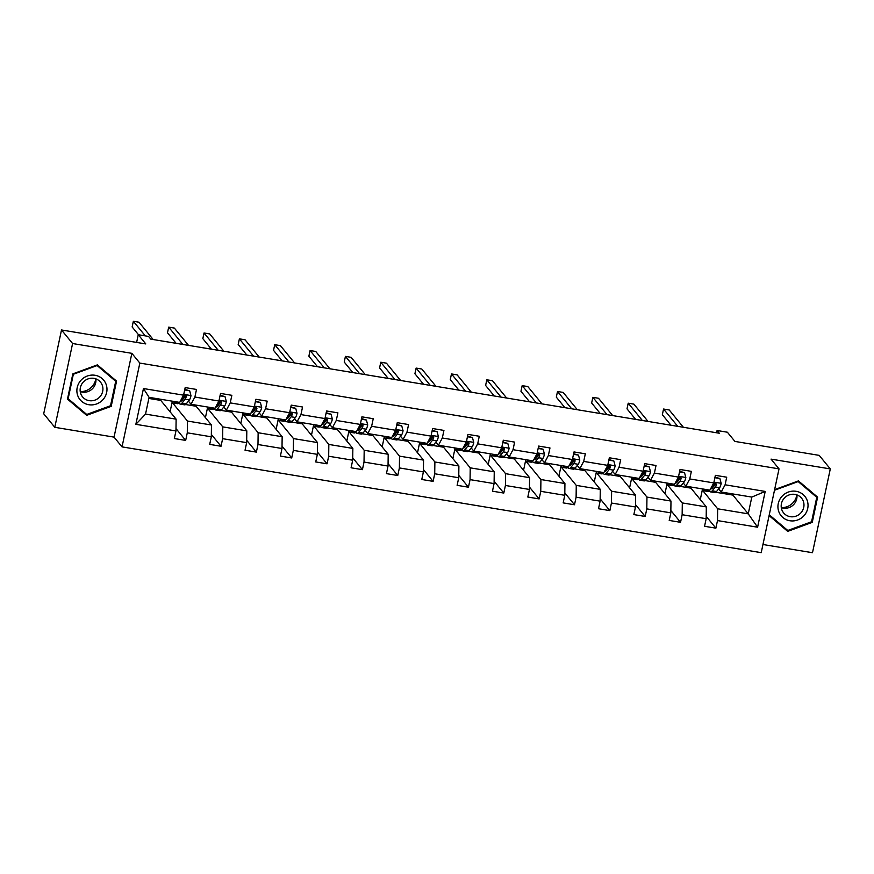 <?xml version="1.0" encoding="UTF-8"?>
<svg xmlns="http://www.w3.org/2000/svg" width="874" height="874" viewBox="0 0 874 874"><rect width="100%" height="100%" fill="white"/><g stroke="black" fill="none" stroke-linecap="round" stroke-linejoin="round"><path stroke-width="1.31" d="M54.789 427.31L114.046 437.12L131.854 353.336L72.597 343.526L54.789 427.31L43.7 413.773L61.508 329.979L145.794 343.93L138.256 334.72L136.628 342.411M72.597 343.526L61.508 329.979M762.958 544.513L812.492 552.718L830.3 468.923L819.211 455.376L734.925 441.425L727.376 432.215L717.073 430.511L716.593 432.772M122.032 446.876L761.221 552.663L779.029 468.868L139.84 363.081L122.032 446.876L114.046 437.12M700.293 499.535L702.303 490.041L717.652 508.788L748.242 513.846L757.605 527.208L717.499 520.576L715.882 528.158L706.203 516.337M715.795 492.27L732.893 495.099L748.242 513.846L751.804 497.088L721.214 492.029L718.646 488.894M708.77 491.112L709.633 491.254M717.652 508.788L717.499 520.576M664.939 493.69L666.96 484.185L682.31 502.943L706.323 506.909L706.17 518.697L704.553 526.29L715.882 528.158M706.17 518.697L682.146 514.72L680.54 522.313L670.85 510.482M629.597 487.834L631.607 478.34L646.957 497.088L670.981 501.064L670.817 512.852L669.211 520.434L680.54 522.313M670.817 512.852L646.804 508.876L645.187 516.458L635.507 504.637M594.244 481.989L596.265 472.495L611.614 491.243L635.627 495.208L635.474 506.996L633.858 514.589L645.187 516.458M635.474 506.996L611.45 503.02L609.844 510.613L600.154 498.781M558.901 476.133L560.922 466.64L576.261 485.387L600.285 489.364L600.121 501.152L598.515 508.734L609.844 510.613M600.121 501.152L576.108 497.175L574.491 504.757L564.812 492.936M523.548 470.288L525.569 460.795L540.919 479.542L564.932 483.519L564.779 495.296L563.162 502.889L574.491 504.757M564.779 495.296L540.766 491.33L539.149 498.912L529.458 487.08M488.205 464.433L490.227 454.939L505.576 473.686L529.589 477.663L529.436 489.451L527.82 497.033L539.149 498.912M529.436 489.451L505.412 485.474L503.795 493.067L494.116 481.235M452.852 458.588L454.873 449.094L470.223 467.841L494.247 471.818L494.083 483.595L492.466 491.188L503.795 493.067M494.083 483.595L470.07 479.629L468.453 487.211L458.774 475.38M417.51 452.743L419.531 443.238L434.881 461.985L458.894 465.962L458.741 477.75L457.124 485.332L468.453 487.211M458.741 477.75L434.717 473.774L433.111 481.366L423.42 469.535M382.167 446.887L384.178 437.393L399.527 456.141L423.551 460.117L423.387 471.905L421.781 479.487L433.111 481.366M423.387 471.905L399.374 467.929L397.757 475.511L388.078 463.679M346.814 441.042L348.835 431.538L364.185 450.285L388.198 454.262L388.045 466.05L386.428 473.632L397.757 475.511M388.045 466.05L364.021 462.073L362.415 469.666L352.725 457.834M311.472 435.186L313.482 425.693L328.832 444.44L352.856 448.417L352.692 460.205L351.086 467.787L362.415 469.666M352.692 460.205L328.679 456.228L327.062 463.81L317.382 451.978M276.118 429.342L278.14 419.837L293.489 438.584L317.502 442.561L317.349 454.349L315.733 461.942L327.062 463.81M317.349 454.349L293.325 450.372L291.719 457.965L282.029 446.133M240.776 423.486L242.797 413.992L258.136 432.739L282.16 436.716L281.996 448.504L280.39 456.086L291.719 457.965M281.996 448.504L257.983 444.527L256.366 452.109L246.687 440.278M205.423 417.641L207.444 408.136L222.794 426.883L246.807 430.86L246.654 442.648L245.037 450.241L256.366 452.109M246.654 442.648L222.641 438.672L221.024 446.264L211.333 434.433M170.08 411.785L172.102 402.291L187.451 421.039L211.464 425.015L211.311 436.803L209.694 444.385L221.024 446.264M211.311 436.803L187.287 432.827L185.67 440.409L175.991 428.588M175.958 430.948L135.852 424.316L143.456 388.537L183.562 395.168L179.683 402.401L149.093 397.342L145.532 414.101L176.122 419.159L175.958 430.948L174.341 438.54L185.67 440.409M194.891 397.047L218.915 401.024L215.026 408.256L191.013 404.28L194.891 397.047L196.508 389.454L185.179 387.586L183.562 395.168M230.244 402.892L254.258 406.869L250.379 414.101L226.355 410.135L230.244 402.892L231.85 395.31L220.521 393.431L218.915 401.024M265.587 408.748L289.611 412.725L285.722 419.957L261.708 415.98L265.587 408.748L267.204 401.155L255.874 399.287L254.258 406.869M300.94 414.593L324.953 418.57L321.064 425.802L297.051 421.825L300.94 414.593L302.546 407.011L291.217 405.132L289.611 412.725M336.282 420.449L360.296 424.425L356.417 431.658L332.393 427.681L336.282 420.449L337.899 412.856L326.57 410.988L324.953 418.57M371.625 426.293L395.649 430.27L391.76 437.503L367.746 433.526L371.625 426.293L373.242 418.712L361.912 416.832L360.296 424.425M406.978 432.149L430.991 436.115L427.113 443.358L403.089 439.382L406.978 432.149L408.584 424.556L397.255 422.688L395.649 430.27M442.32 437.994L466.345 441.971L462.455 449.203L438.442 445.227L442.32 437.994L443.937 430.412L432.608 428.533L430.991 436.115M477.674 443.85L501.687 447.816L497.809 455.059L473.784 451.082L477.674 443.85L479.28 436.257L467.951 434.389L466.345 441.971M513.016 449.695L537.04 453.672L533.151 460.904L509.138 456.927L513.016 449.695L514.633 442.113L503.304 440.234L501.687 447.816M548.369 455.54L572.383 459.516L568.504 466.76L544.48 462.783L548.369 455.54L549.975 447.958L538.646 446.079L537.04 453.672M583.712 461.396L607.736 465.372L603.847 472.605L579.833 468.628L583.712 461.396L585.329 453.814L574 451.934L572.383 459.516M619.065 467.24L643.078 471.217L639.189 478.46L615.176 474.484L619.065 467.24L620.671 459.658L609.342 457.779L607.736 465.372M654.408 473.096L678.421 477.073L674.542 484.305L650.518 480.329L654.408 473.096L656.024 465.503L644.695 463.635L643.078 471.217M689.75 478.941L713.774 482.918L709.885 490.15L685.871 486.184L689.75 478.941L691.367 471.359L680.038 469.48L678.421 477.073M721.214 492.029L725.103 484.797L726.709 477.204L715.38 475.336L713.774 482.918M725.103 484.797L765.209 491.428L757.605 527.208M138.256 334.72L148.569 336.424L150.787 339.134L719.291 433.22L717.073 430.511M685.871 486.184L683.304 483.049M679.786 478.755L678.737 477.466M680.442 486.425L690.973 488.162L706.323 506.909M673.417 485.256L674.28 485.398M682.31 502.943L682.146 514.72M650.518 480.329L647.951 477.193M644.444 472.9L643.395 471.621M645.099 480.569L655.631 482.317L670.981 501.064M638.075 479.411L638.938 479.553M646.957 497.088L646.804 508.876M615.176 474.484L612.608 471.348M609.091 467.055L608.042 465.776M609.746 474.724L620.278 476.461L635.627 495.208M602.721 473.555L603.584 473.697M611.614 491.243L611.45 503.02M579.833 468.628L577.255 465.492M573.748 461.21L572.699 459.921M574.404 468.868L584.935 470.616L600.285 489.364M567.379 467.71L568.242 467.852M576.261 485.387L576.108 497.175M544.48 462.783L541.913 459.648M538.406 455.354L537.346 454.076M539.05 463.023L549.593 464.76L564.932 483.519M532.026 461.854L532.889 462.007M540.919 479.542L540.766 491.33M509.138 456.927L506.57 453.792M503.053 449.509L502.004 448.22M503.708 457.168L514.24 458.916L529.589 477.663M496.683 456.01L497.546 456.152M505.576 473.686L505.412 485.474M473.784 451.082L471.217 447.947M467.71 443.653L466.661 442.375M468.355 451.323L478.897 453.071L494.247 471.818M461.33 450.165L462.193 450.307M470.223 467.841L470.07 479.629M438.442 445.227L435.875 442.091M432.357 437.808L431.308 436.519M433.012 445.467L443.544 447.215L458.894 465.962M425.988 444.309L426.851 444.451M434.881 461.985L434.717 473.774M403.089 439.382L400.521 436.246M397.014 431.953L395.966 430.674M397.67 439.622L408.202 441.37L423.551 460.117M390.645 438.464L391.508 438.606M399.527 456.141L399.374 467.929M367.746 433.526L365.179 430.39M361.661 426.108L360.612 424.819M362.317 433.777L372.848 435.514L388.198 454.262M355.292 432.608L356.155 432.75M364.185 450.285L364.021 462.073M332.393 427.681L329.826 424.546M326.319 420.252L325.27 418.974M326.974 427.921L337.506 429.669L352.856 448.417M319.95 426.763L320.813 426.905M328.832 444.44L328.679 456.228M297.051 421.825L294.483 418.69M290.966 414.407L289.917 413.118M291.621 422.076L302.153 423.814L317.502 442.561M284.596 420.907L285.459 421.049M293.489 438.584L293.325 450.372M261.708 415.98L259.13 412.845M255.623 408.551L254.574 407.273M256.279 416.221L266.81 417.969L282.16 436.716M249.254 415.063L250.117 415.205M258.136 432.739L257.983 444.527M226.355 410.135L223.788 406.989M220.281 402.706L219.221 401.417M220.925 410.376L231.468 412.113L246.807 430.86M213.901 409.207L214.764 409.349M222.794 426.883L222.641 438.672M191.013 404.28L188.445 401.144M184.927 396.851L183.879 395.572M185.583 404.52L196.115 406.268L211.464 425.015M178.558 403.362L179.421 403.504M187.451 421.039L187.287 432.827M143.456 388.537L149.093 397.342M131.854 353.336L139.84 363.081M830.3 468.923L771.043 459.123L779.029 468.868M732.893 495.099L733.133 494.007M148.853 398.446L160.772 400.412L176.122 419.159M715.14 484.6L714.091 483.322M145.532 414.101L135.852 424.316M765.209 491.428L751.804 497.088M116.57 381.108L97.385 364.873L72.837 373.875L67.473 399.101L86.657 415.336L111.206 406.344L116.57 381.108M769.098 515.616L787.703 531.37L812.252 522.368L817.616 497.131L798.432 480.897L774.626 489.626M67.593 398.511L85.007 412.987M110.55 405.547L111.206 406.344M84.789 413.063L86.657 415.336M769.218 515.026L786.065 529.01M811.607 521.581L812.252 522.368M785.846 529.087L787.703 531.37M175.182 401.658L174.975 401.931A18.037 4.108 99.4 0 1 173.249 402.969A18.037 4.108 99.4 0 1 171.839 401.111M184.676 389.957L189.68 390.787L190.98 395.693A6.249 1.42 99.4 0 1 189.407 399.942L186.304 403.799A18.037 4.108 99.4 0 1 184.578 404.837L180.273 404.127A18.037 4.108 -80.6 0 0 182 403.089L185.102 399.232A6.249 1.42 -80.6 0 0 186.26 396.61L186.042 395.54M183.551 398.566A14.978 3.409 99.4 0 1 183.387 396.632M189.68 390.787L184.796 389.367M179.487 402.379L179.279 402.641A18.037 4.108 99.4 0 1 177.553 403.679L173.249 402.969M145.292 335.878L133.351 321.282L139.01 322.222L153.179 339.527M179.083 402.87A18.037 4.108 -80.6 0 0 180.273 404.127M180.11 401.614L182.382 398.784A6.249 1.42 99.4 0 0 183.54 396.151C184.895 394.655 185.801 394.797 186.26 396.61L185.616 395.824A3.179 0.721 99.4 0 1 185.31 396.381L182.207 400.237A14.978 3.409 99.4 0 1 180.776 401.1A14.978 3.409 99.4 0 1 180.568 401.046M138.54 334.764L132.138 326.952L133.351 321.282M210.536 407.513L210.317 407.776A18.037 4.108 99.4 0 1 208.591 408.813A18.037 4.108 99.4 0 1 207.182 406.956M220.019 395.802L225.022 396.632L226.322 401.537A6.249 1.42 99.4 0 1 224.749 405.798L221.646 409.655A18.037 4.108 99.4 0 1 219.92 410.693L215.616 409.982A18.037 4.108 -80.6 0 0 217.342 408.934L220.445 405.077A6.249 1.42 -80.6 0 0 221.603 402.455L221.384 401.395M218.904 404.411A14.978 3.409 99.4 0 1 218.74 402.477M225.022 396.632L220.15 395.212M214.84 408.224L214.622 408.486A18.037 4.108 99.4 0 1 212.895 409.535L208.591 408.813M182.863 344.443L168.693 327.138L174.363 328.078L188.522 345.383M214.425 408.726A18.037 4.108 -80.6 0 0 215.616 409.982M215.452 407.459L217.724 404.629A6.249 1.42 99.4 0 0 218.882 402.007C220.237 400.5 221.144 400.653 221.603 402.455L220.969 401.679A3.179 0.721 99.4 0 1 220.652 402.237L217.55 406.093A14.978 3.409 99.4 0 1 216.118 406.956A14.978 3.409 99.4 0 1 215.911 406.891M176.111 343.318L167.491 332.797L168.693 327.138M245.878 413.358L245.67 413.621A18.037 4.108 99.4 0 1 243.944 414.669A18.037 4.108 99.4 0 1 242.535 412.812M255.372 401.658L260.376 402.488L261.676 407.382A6.249 1.42 99.4 0 1 260.102 411.643L257 415.5A18.037 4.108 99.4 0 1 255.274 416.537L250.969 415.827A18.037 4.108 -80.6 0 0 252.695 414.789L255.798 410.933A6.249 1.42 -80.6 0 0 256.956 408.311L255.787 406.771L254.236 407.852A6.249 1.42 99.4 0 1 253.078 410.485L250.805 413.315M254.247 410.267A14.978 3.409 99.4 0 1 254.083 408.333M260.376 402.488L255.492 401.068M250.183 414.079L249.975 414.342A18.037 4.108 99.4 0 1 248.249 415.379L243.944 414.669M218.205 350.288L204.046 332.983L209.705 333.923L223.875 351.228M249.778 414.571A18.037 4.108 -80.6 0 0 250.969 415.827M256.956 408.311L256.311 407.524A3.179 0.721 99.4 0 1 256.006 408.082L252.903 411.938A14.978 3.409 99.4 0 1 251.461 412.801A14.978 3.409 99.4 0 1 251.264 412.736M211.453 349.174L202.834 338.642L204.046 332.983M92.262 386.374A14.738 14.071 -39.3 0 1 80.244 391.596A11.602 11.078 140.7 0 0 95.823 378.857A14.738 14.071 -39.3 0 1 92.262 386.374M80.736 380.529A15.328 14.639 140.7 0 0 81.861 401.527A15.328 14.639 140.7 0 0 103.121 399.473A15.328 14.639 140.7 0 0 102.007 378.475A15.328 14.639 140.7 0 0 80.736 380.529M83.052 382.331A11.602 11.078 140.7 0 0 82.549 396.862A11.602 11.078 140.7 0 0 99.997 396.676A11.602 11.078 140.7 0 0 100.51 382.156A11.602 11.078 140.7 0 0 83.052 382.331M97.2 364.939L115.718 381.283L110.517 405.733L86.734 414.451L68.15 398.719L73.34 374.269L97.123 365.551L115.718 381.283M67.68 398.14L68.15 398.719M793.319 502.397A14.738 14.071 -39.3 0 1 781.29 507.619A11.602 11.078 140.7 0 0 796.87 494.881A14.738 14.071 -39.3 0 1 793.319 502.397M781.793 496.552A15.328 14.639 140.7 0 0 782.907 517.55A15.328 14.639 140.7 0 0 804.178 515.496A15.328 14.639 140.7 0 0 803.053 494.498A15.328 14.639 140.7 0 0 781.793 496.552M784.109 498.355A11.602 11.078 140.7 0 0 783.596 512.885A11.602 11.078 140.7 0 0 801.054 512.699A11.602 11.078 140.7 0 0 801.556 498.18A11.602 11.078 140.7 0 0 784.109 498.355M798.246 480.962L816.764 497.306L811.575 521.756L787.791 530.474L769.273 514.797M774.484 490.259L798.181 481.574L816.764 497.306M281.231 419.214L281.013 419.476A18.037 4.108 99.4 0 1 279.287 420.514A18.037 4.108 99.4 0 1 277.877 418.657M290.714 407.502L295.718 408.333L297.018 413.238A6.249 1.42 99.4 0 1 295.445 417.499L292.342 421.355A18.037 4.108 99.4 0 1 290.616 422.393L286.311 421.683A18.037 4.108 -80.6 0 0 288.038 420.634L291.14 416.778A6.249 1.42 -80.6 0 0 292.298 414.156L292.08 413.085M289.6 416.111A14.978 3.409 99.4 0 1 289.436 414.178M295.718 408.333L290.834 406.913M285.536 419.924L285.317 420.186A18.037 4.108 99.4 0 1 283.591 421.224L279.287 420.514M253.558 356.144L239.389 338.839L245.048 339.778L259.217 357.084M285.121 420.427A18.037 4.108 -80.6 0 0 286.311 421.683M286.148 419.159L288.42 416.33A6.249 1.42 99.4 0 0 289.578 413.708C290.933 412.2 291.84 412.353 292.298 414.156L291.665 413.38A3.179 0.721 99.4 0 1 291.348 413.937L288.245 417.794A14.978 3.409 99.4 0 1 286.814 418.657A14.978 3.409 99.4 0 1 286.606 418.591M246.807 355.019L238.187 344.498L239.389 338.839M316.574 425.059L316.366 425.321A18.037 4.108 99.4 0 1 314.64 426.37A18.037 4.108 99.4 0 1 313.231 424.513M326.057 413.358L331.06 414.189L332.371 419.083A6.249 1.42 99.4 0 1 330.798 423.344L327.695 427.2A18.037 4.108 99.4 0 1 325.969 428.238L321.654 427.528A18.037 4.108 -80.6 0 0 323.391 426.49L326.494 422.634A6.249 1.42 -80.6 0 0 327.652 420.012L326.483 418.471L324.931 419.553A6.249 1.42 99.4 0 1 323.773 422.186L321.49 425.015M324.942 421.967A14.978 3.409 99.4 0 1 324.778 420.033M331.06 414.189L326.188 412.768M320.878 425.769L320.671 426.042A18.037 4.108 99.4 0 1 318.944 427.08L314.64 426.37M288.901 361.989L274.731 344.684L280.401 345.623L294.571 362.928M320.474 426.272A18.037 4.108 -80.6 0 0 321.654 427.528M327.652 420.012L327.007 419.225A3.179 0.721 99.4 0 1 326.701 419.782L323.599 423.639A14.978 3.409 99.4 0 1 322.156 424.502A14.978 3.409 99.4 0 1 321.949 424.436M282.149 360.875L273.529 350.343L274.731 344.684M351.927 430.915L351.709 431.177A18.037 4.108 99.4 0 1 349.982 432.215A18.037 4.108 99.4 0 1 348.573 430.358M361.41 419.203L366.414 420.033L367.714 424.939A6.249 1.42 99.4 0 1 366.14 429.189L363.038 433.045A18.037 4.108 99.4 0 1 361.312 434.094L357.007 433.384A18.037 4.108 -80.6 0 0 358.733 432.335L361.836 428.478A6.249 1.42 -80.6 0 0 362.994 425.857L362.776 424.786M360.285 427.812A14.978 3.409 99.4 0 1 360.132 425.878M366.414 420.033L361.53 418.613M356.231 431.625L356.013 431.887A18.037 4.108 99.4 0 1 354.287 432.925L349.982 432.215M324.254 367.845L310.084 350.54L315.743 351.468L329.913 368.773M355.816 432.117A18.037 4.108 -80.6 0 0 357.007 433.384M356.843 430.86L359.116 428.031A6.249 1.42 99.4 0 0 360.274 425.409C361.628 423.901 362.535 424.054 362.994 425.857L362.36 425.081A3.179 0.721 99.4 0 1 362.044 425.638L358.941 429.495A14.978 3.409 99.4 0 1 357.51 430.358A14.978 3.409 99.4 0 1 357.302 430.292M317.502 366.719L308.883 356.199L310.084 350.54M387.269 436.76L387.062 437.022A18.037 4.108 99.4 0 1 385.325 438.071A18.037 4.108 99.4 0 1 383.926 436.202M396.752 425.059L401.756 425.878L403.067 430.784A6.249 1.42 99.4 0 1 401.494 435.044L398.391 438.901A18.037 4.108 99.4 0 1 396.654 439.939L392.35 439.229A18.037 4.108 -80.6 0 0 394.087 438.191L397.189 434.334A6.249 1.42 -80.6 0 0 398.347 431.701L398.118 430.642M395.638 433.668A14.978 3.409 99.4 0 1 395.474 431.734M401.756 425.878L396.883 424.469M391.574 437.47L391.366 437.743A18.037 4.108 99.4 0 1 389.629 438.781L385.325 438.071M359.596 373.69L345.427 356.384L351.097 357.324L365.266 374.629M391.17 437.972A18.037 4.108 -80.6 0 0 392.35 439.229M392.186 436.716L394.469 433.886A6.249 1.42 99.4 0 0 395.627 431.253C396.971 429.746 397.878 429.899 398.347 431.701L397.703 430.926A3.179 0.721 99.4 0 1 397.397 431.483L394.294 435.339A14.978 3.409 99.4 0 1 392.852 436.202A14.978 3.409 99.4 0 1 392.644 436.137M352.845 372.575L344.225 362.044L345.427 356.384M422.612 442.615L422.404 442.878A18.037 4.108 99.4 0 1 420.678 443.916A18.037 4.108 99.4 0 1 419.269 442.058M432.106 430.904L437.109 431.734L438.409 436.639A6.249 1.42 99.4 0 1 436.836 440.889L433.733 444.746A18.037 4.108 99.4 0 1 432.007 445.795L427.703 445.084A18.037 4.108 -80.6 0 0 429.429 444.036L432.532 440.179A6.249 1.42 -80.6 0 0 433.69 437.557L433.471 436.487M430.98 439.513A14.978 3.409 99.4 0 1 430.827 437.579M437.109 431.734L432.226 430.314M426.927 443.326L426.709 443.588A18.037 4.108 99.4 0 1 424.983 444.626L420.678 443.916M394.95 379.545L380.78 362.24L386.439 363.169L400.609 380.474M426.512 443.817A18.037 4.108 -80.6 0 0 427.703 445.084M427.539 442.561L429.811 439.731A6.249 1.42 99.4 0 0 430.969 437.109C432.324 435.602 433.231 435.755 433.69 437.557L433.056 436.782A3.179 0.721 99.4 0 1 432.739 437.339L429.637 441.195A14.978 3.409 99.4 0 1 428.205 442.058A14.978 3.409 99.4 0 1 427.998 441.993M388.187 378.42L379.578 367.899L380.78 362.24M457.965 448.46L457.757 448.723A18.037 4.108 99.4 0 1 456.02 449.771A18.037 4.108 99.4 0 1 454.611 447.903M467.448 436.76L472.452 437.579L473.763 442.484A6.249 1.42 99.4 0 1 472.189 446.745L469.087 450.602A18.037 4.108 99.4 0 1 467.35 451.639L463.045 450.929A18.037 4.108 -80.6 0 0 464.771 449.892L467.874 446.035A6.249 1.42 -80.6 0 0 469.032 443.402L468.814 442.342M466.334 445.369A14.978 3.409 99.4 0 1 466.17 443.435M472.452 437.579L467.579 436.17M462.27 449.17L462.062 449.433A18.037 4.108 99.4 0 1 460.325 450.481L456.02 449.771M430.292 385.39L416.122 368.085L421.792 369.025L435.962 386.33M461.854 449.673A18.037 4.108 -80.6 0 0 463.045 450.929M462.881 448.406L465.165 445.576A6.249 1.42 99.4 0 0 466.323 442.954C467.666 441.446 468.573 441.599 469.032 443.402L468.398 442.626A3.179 0.721 99.4 0 1 468.082 443.184L464.979 447.04A14.978 3.409 99.4 0 1 463.548 447.903A14.978 3.409 99.4 0 1 463.34 447.838M423.54 384.276L414.921 373.744L416.122 368.085M493.307 454.316L493.1 454.578A18.037 4.108 99.4 0 1 491.374 455.616A18.037 4.108 99.4 0 1 489.964 453.759M502.801 442.605L507.805 443.435L509.105 448.34A6.249 1.42 99.4 0 1 507.532 452.59L504.429 456.447A18.037 4.108 99.4 0 1 502.703 457.495L498.399 456.774A18.037 4.108 -80.6 0 0 500.125 455.736L503.227 451.88A6.249 1.42 -80.6 0 0 504.385 449.258L504.167 448.187M501.676 451.213A14.978 3.409 99.4 0 1 501.512 449.28M507.805 443.435L502.921 442.015M497.612 455.026L497.404 455.288A18.037 4.108 99.4 0 1 495.678 456.326L491.374 455.616M465.634 391.246L451.476 373.941L457.135 374.87L471.304 392.175M497.208 455.518A18.037 4.108 -80.6 0 0 498.399 456.774M498.235 454.262L500.507 451.432A6.249 1.42 99.4 0 0 501.665 448.81C503.02 447.302 503.927 447.455 504.385 449.258L503.741 448.482A3.179 0.721 99.4 0 1 503.435 449.028L500.332 452.885A14.978 3.409 99.4 0 1 498.89 453.759A14.978 3.409 99.4 0 1 498.693 453.693M458.883 390.121L450.263 379.6L451.476 373.941M528.661 460.161L528.442 460.423A18.037 4.108 99.4 0 1 526.716 461.472A18.037 4.108 99.4 0 1 525.307 459.604M538.144 448.46L543.147 449.28L544.447 454.185A6.249 1.42 99.4 0 1 542.874 458.446L539.771 462.302A18.037 4.108 99.4 0 1 538.045 463.34L533.741 462.63A18.037 4.108 -80.6 0 0 535.467 461.592L538.57 457.736A6.249 1.42 -80.6 0 0 539.728 455.103L539.509 454.043M537.029 457.069A14.978 3.409 99.4 0 1 536.865 455.136M543.147 449.28L538.275 447.87M532.965 460.871L532.747 461.133A18.037 4.108 99.4 0 1 531.021 462.182L526.716 461.472M500.988 397.091L486.818 379.786L492.488 380.725L506.647 398.031M532.55 461.374A18.037 4.108 -80.6 0 0 533.741 462.63M533.577 460.106L535.849 457.277A6.249 1.42 99.4 0 0 537.007 454.655C538.362 453.147 539.269 453.3 539.728 455.103L539.094 454.327A3.179 0.721 99.4 0 1 538.777 454.884L535.675 458.741A14.978 3.409 99.4 0 1 534.243 459.604A14.978 3.409 99.4 0 1 534.036 459.538M494.236 395.977L485.616 385.445L486.818 379.786M564.003 466.017L563.796 466.279A18.037 4.108 99.4 0 1 562.069 467.317A18.037 4.108 99.4 0 1 560.66 465.46M573.497 454.305L578.501 455.136L579.801 460.041A6.249 1.42 99.4 0 1 578.227 464.291L575.125 468.147A18.037 4.108 99.4 0 1 573.399 469.196L569.094 468.475A18.037 4.108 -80.6 0 0 570.82 467.437L573.923 463.581A6.249 1.42 -80.6 0 0 575.081 460.959L574.863 459.888M572.372 462.914A14.978 3.409 99.4 0 1 572.208 460.98M578.501 455.136L573.617 453.715M568.308 466.727L568.1 466.989A18.037 4.108 99.4 0 1 566.374 468.027L562.069 467.317M536.33 402.936L522.171 385.631L527.83 386.57L542 403.875M567.903 467.219A18.037 4.108 -80.6 0 0 569.094 468.475M568.93 465.962L571.203 463.133A6.249 1.42 99.4 0 0 572.361 460.511C573.715 459.003 574.611 459.156 575.081 460.959L574.436 460.172A3.179 0.721 99.4 0 1 574.131 460.729L571.028 464.586A14.978 3.409 99.4 0 1 569.586 465.46A14.978 3.409 99.4 0 1 569.389 465.394M529.578 401.822L520.959 391.301L522.171 385.631M599.356 471.862L599.138 472.124A18.037 4.108 99.4 0 1 597.412 473.162A18.037 4.108 99.4 0 1 596.002 471.304M608.839 460.15L613.843 460.98L615.143 465.886A6.249 1.42 99.4 0 1 613.57 470.146L610.467 474.003A18.037 4.108 99.4 0 1 608.741 475.041L604.437 474.331A18.037 4.108 -80.6 0 0 606.163 473.293L609.265 469.436A6.249 1.42 -80.6 0 0 610.423 466.803L610.205 465.744M607.725 468.77A14.978 3.409 99.4 0 1 607.561 466.836M613.843 460.98L608.959 459.571M603.661 472.572L603.442 472.834A18.037 4.108 99.4 0 1 601.716 473.883L597.412 473.162M571.683 408.792L557.514 391.486L563.173 392.426L577.343 409.731M603.246 473.074A18.037 4.108 -80.6 0 0 604.437 474.331M604.273 471.807L606.545 468.977A6.249 1.42 99.4 0 0 607.703 466.355C609.058 464.848 609.965 465.001 610.423 466.803L609.79 466.028A3.179 0.721 99.4 0 1 609.473 466.585L606.37 470.441A14.978 3.409 99.4 0 1 604.939 471.304A14.978 3.409 99.4 0 1 604.732 471.239M564.932 407.677L556.312 397.146L557.514 391.486M634.699 477.707L634.491 477.98A18.037 4.108 99.4 0 1 632.765 479.018A18.037 4.108 99.4 0 1 631.356 477.16M644.182 466.006L649.185 466.836L650.496 471.742A6.249 1.42 99.4 0 1 648.923 475.991L645.82 479.848A18.037 4.108 99.4 0 1 644.094 480.897L639.779 480.176A18.037 4.108 -80.6 0 0 641.516 479.138L644.619 475.281A6.249 1.42 -80.6 0 0 645.777 472.659L645.558 471.589M643.067 474.615A14.978 3.409 99.4 0 1 642.903 472.681M649.185 466.836L644.313 465.416M639.003 478.428L638.796 478.69A18.037 4.108 99.4 0 1 637.07 479.728L632.765 479.018M607.026 414.637L592.856 397.331L598.526 398.271L612.696 415.576M638.599 478.919A18.037 4.108 -80.6 0 0 639.779 480.176M639.615 477.663L641.898 474.833A6.249 1.42 99.4 0 0 643.056 472.211C644.4 470.704 645.307 470.846 645.777 472.659L645.132 471.873A3.179 0.721 99.4 0 1 644.826 472.43L641.724 476.286A14.978 3.409 99.4 0 1 640.281 477.149A14.978 3.409 99.4 0 1 640.074 477.095M600.274 413.522L591.654 403.001L592.856 397.331M670.052 483.562L669.834 483.825A18.037 4.108 99.4 0 1 668.107 484.862A18.037 4.108 99.4 0 1 666.698 483.005M679.535 471.851L684.539 472.681L685.839 477.586A6.249 1.42 99.4 0 1 684.266 481.847L681.163 485.704A18.037 4.108 99.4 0 1 679.437 486.742L675.132 486.031A18.037 4.108 -80.6 0 0 676.858 484.983L679.961 481.126A6.249 1.42 -80.6 0 0 681.119 478.504L680.901 477.444M678.41 480.471A14.978 3.409 99.4 0 1 678.257 478.537M684.539 472.681L679.655 471.272M674.357 484.272L674.138 484.535A18.037 4.108 99.4 0 1 672.412 485.583L668.107 484.862M642.379 420.492L628.209 403.187L633.869 404.127L648.038 421.432M673.941 484.775A18.037 4.108 -80.6 0 0 675.132 486.031M674.968 483.508L677.241 480.678A6.249 1.42 99.4 0 0 678.399 478.056C679.754 476.548 680.66 476.701 681.119 478.504L680.485 477.728A3.179 0.721 99.4 0 1 680.169 478.286L677.066 482.142A14.978 3.409 99.4 0 1 675.635 483.005A14.978 3.409 99.4 0 1 675.427 482.94M635.627 419.378L627.008 408.846L628.209 403.187M705.394 489.407L705.187 489.68A18.037 4.108 99.4 0 1 703.45 490.718A18.037 4.108 99.4 0 1 702.051 488.861M714.877 477.707L719.881 478.537L721.192 483.442A6.249 1.42 99.4 0 1 719.619 487.692L716.516 491.549A18.037 4.108 99.4 0 1 714.779 492.597L710.475 491.876A18.037 4.108 -80.6 0 0 712.212 490.838L715.314 486.982A6.249 1.42 -80.6 0 0 716.472 484.36L715.303 482.819L713.752 483.912A6.249 1.42 99.4 0 1 712.594 486.534L710.311 489.364M713.763 486.315A14.978 3.409 99.4 0 1 713.599 484.382M719.881 478.537L715.008 477.117M709.699 490.128L709.491 490.39A18.037 4.108 99.4 0 1 707.754 491.428L703.45 490.718M677.721 426.337L663.552 409.032L669.222 409.972L683.392 427.277M709.295 490.62A18.037 4.108 -80.6 0 0 710.475 491.876M716.472 484.36L715.828 483.573A3.179 0.721 99.4 0 1 715.522 484.13L712.419 487.987A14.978 3.409 99.4 0 1 710.977 488.85A14.978 3.409 99.4 0 1 710.77 488.795M670.97 425.223L662.35 414.702L663.552 409.032M190.947 395.561L183.737 394.371M179.279 402.641L174.975 401.931M186.304 403.799L182 403.089M182.382 398.784L181.683 398.664M189.407 399.942L185.102 399.232M226.29 401.417L219.079 400.226M214.622 408.486L210.317 407.776M221.646 409.655L217.342 408.934M217.724 404.629L217.036 404.52M224.749 405.798L220.445 405.077M261.643 407.262L254.432 406.071M249.975 414.342L245.67 413.621M257 415.5L252.695 414.789M253.078 410.485L252.378 410.365M260.102 411.643L255.798 410.933M296.985 413.118L289.775 411.916M285.317 420.186L281.013 419.476M292.342 421.355L288.038 420.634M288.42 416.33L287.732 416.221M295.445 417.499L291.14 416.778M332.339 418.963L325.128 417.772M320.671 426.042L316.366 425.321M327.695 427.2L323.391 426.49M323.773 422.186L323.074 422.066M330.798 423.344L326.494 422.634M367.681 424.819L360.47 423.617M356.013 431.887L351.709 431.177M363.038 433.045L358.733 432.335M359.116 428.031L358.427 427.921M366.14 429.189L361.836 428.478M403.034 430.663L395.813 429.473M391.366 437.743L387.062 437.022M398.391 438.901L394.087 438.191M394.469 433.886L393.77 433.766M401.494 435.044L397.189 434.334M438.377 436.519L431.166 435.318M426.709 443.588L422.404 442.878M433.733 444.746L429.429 444.036M429.811 439.731L429.112 439.611M436.836 440.889L432.532 440.179M473.73 442.364L466.508 441.173M462.062 449.433L457.757 448.723M469.087 450.602L464.771 449.892M465.165 445.576L464.465 445.467M472.189 446.745L467.874 446.035M509.072 448.22L501.862 447.018M497.404 455.288L493.1 454.578M504.429 456.447L500.125 455.736M500.507 451.432L499.808 451.312M507.532 452.59L503.227 451.88M544.415 454.065L537.204 452.874M532.747 461.133L528.442 460.423M539.771 462.302L535.467 461.592M535.849 457.277L535.161 457.168M542.874 458.446L538.57 457.736M579.768 459.91L572.557 458.719M568.1 466.989L563.796 466.279M575.125 468.147L570.82 467.437M571.203 463.133L570.504 463.012M578.227 464.291L573.923 463.581M615.11 465.766L607.9 464.575M603.442 472.834L599.138 472.124M610.467 474.003L606.163 473.293M606.545 468.977L605.857 468.868M613.57 470.146L609.265 469.436M650.464 471.61L643.253 470.42M638.796 478.69L634.491 477.98M645.82 479.848L641.516 479.138M641.898 474.833L641.199 474.713M648.923 475.991L644.619 475.281M685.806 477.466L678.595 476.275M674.138 484.535L669.834 483.825M681.163 485.704L676.858 484.983M677.241 480.678L676.552 480.569M684.266 481.847L679.961 481.126M721.159 483.311L713.938 482.12M709.491 490.39L705.187 489.68M716.516 491.549L712.212 490.838M712.594 486.534L711.895 486.414M719.619 487.692L715.314 486.982"/></g></svg>
